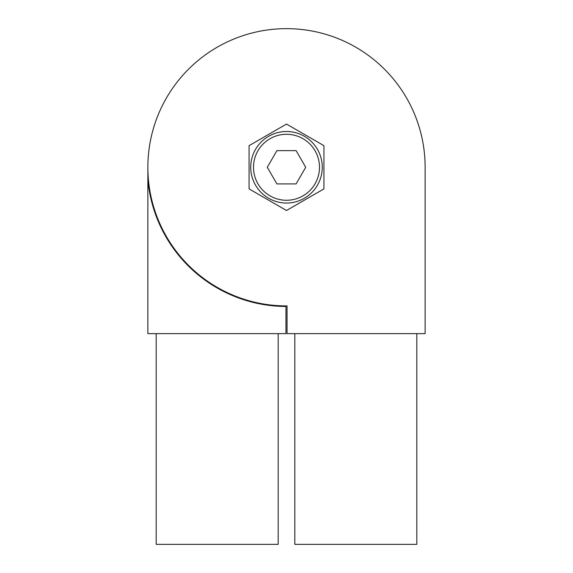 <?xml version="1.0" encoding="UTF-8"?>
<svg xmlns="http://www.w3.org/2000/svg" width="573" height="573" viewBox="0 0 573 573"><rect width="100%" height="100%" fill="white"/><g stroke="black" fill="none" stroke-linecap="round" stroke-linejoin="round"><path stroke-width="0.86" d="M250.73 167.28A35.77 35.77 0 0 1 304.385 136.302A35.77 35.77 0 0 1 304.385 198.251A35.77 35.77 0 0 1 250.73 167.28A35.77 35.77 0 0 1 304.385 136.302A35.77 35.77 0 0 1 304.385 198.251A35.77 35.77 0 0 1 250.73 167.28M305.71 167.28L296.105 150.642L276.895 150.642L267.29 167.28L276.895 183.912L296.105 183.912L305.71 167.28M286.5 124.062L249.069 145.671L249.069 188.889L286.5 210.499L323.931 188.889L323.931 145.671L286.5 124.062M294.816 333.636L294.816 544.35L416.815 544.35L416.815 333.636M287.052 333.636L425.13 333.636L425.13 167.28A138.63 138.63 0 0 0 286.314 28.65A138.63 138.63 0 0 0 147.87 167.645A138.63 138.63 0 0 0 287.052 305.91L287.052 333.636M147.87 167.28L147.87 179.693A139.182 139.182 0 0 0 285.948 306.462L285.948 305.91A138.63 138.63 0 0 0 287.052 305.91M156.185 333.636L156.185 544.35L278.184 544.35L278.184 333.636M147.87 179.693L147.87 333.636L285.948 333.636L285.948 306.462M253.51 167.28A32.99 32.99 0 0 1 302.995 138.709A32.99 32.99 0 0 1 302.995 195.851A32.99 32.99 0 0 1 253.51 167.28"/></g></svg>
